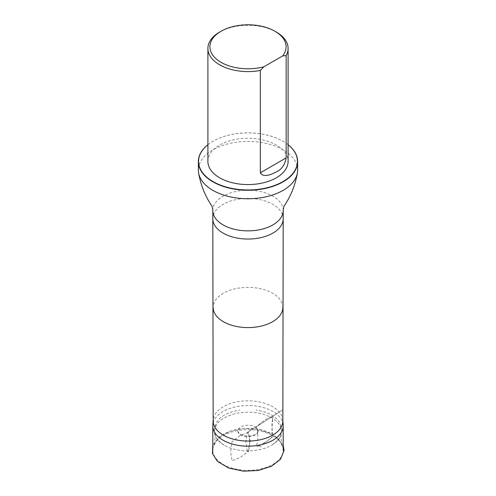 <?xml version="1.0" encoding="UTF-8"?>
<svg xmlns="http://www.w3.org/2000/svg" width="496" height="496" viewBox="0 0 496 496"><rect width="100%" height="100%" fill="white"/><g stroke="black" fill="none" stroke-linecap="round" stroke-linejoin="round"><path stroke-width="0.37" stroke-dasharray="2.48 1.86" d="M256.19 427.639C251.137 423.001 237.367 425.574 237.962 431.036C237.435 438.452 258.565 438.439 258.038 431.036L256.19 427.639M272.825 418.475C263.072 412.622 251.212 410.855 237.243 413.162C222.661 416.82 215.059 422.716 214.452 430.85C214.222 436.282 217.446 441.043 224.111 445.135C236.084 452.501 257.908 453.09 271.876 445.141C278.609 441.049 281.833 436.288 281.548 430.857C281.213 426.194 278.306 422.065 272.825 418.475L272.868 415.884L265.273 419.622L257.195 425.878C254.622 428.643 258.032 427.974 257.777 429.796L257.672 435.965C257.926 438.576 257.672 441.347 256.897 444.292L256.854 446.877L264.449 443.145L272.527 436.883C275.106 434.118 271.696 434.787 271.944 432.965L272.05 426.796C271.796 424.192 272.056 421.414 272.825 418.475L272.056 426.69L272.434 434.242C279.025 438.96 282.063 442.854 281.548 445.91L280.742 432.772C281.703 436.04 278.752 440.163 271.876 445.141M259.253 445.699L261.15 447.001L259.253 445.699L267.102 441.142L271.039 438.067L273.259 434.422L272.434 434.242C264.808 430.305 257.04 428.364 249.135 428.414C238.111 428.377 229.047 430.664 221.935 435.271C215.351 439.871 214.464 444.236 214.452 445.879L215.258 432.772C214.371 436.158 217.322 440.281 224.111 445.135M283.166 424.991A35.197 20.324 0 0 0 272.887 411.488A35.197 20.324 0 0 0 235.222 406.918A35.197 20.324 0 0 0 212.834 424.991M272.887 435.655A35.197 20.324 180 0 1 283.197 450.027A35.197 20.324 180 0 1 248 470.344A35.197 20.324 180 0 1 212.803 450.027A35.197 20.324 180 0 1 234.534 431.253A35.197 20.324 180 0 1 272.887 435.655M220.373 31.651A40.102 23.151 180 0 1 275.627 31.651M207.898 161.417A40.102 23.151 180 0 1 248 138.266A40.102 23.151 180 0 1 288.102 161.417M282.838 420.515L282.807 420.087A34.838 20.113 0 0 0 272.633 406.72A34.838 20.113 0 0 0 235.352 402.2A34.838 20.113 0 0 0 213.193 420.087L213.162 420.515M297.637 170.097A49.637 28.656 0 0 0 283.098 149.835A49.637 28.656 0 0 0 229.003 143.623A49.637 28.656 0 0 0 198.363 170.097M207.898 144.727A49.433 28.539 180 0 1 213.044 141.236A49.433 28.539 180 0 1 282.956 141.236L282.956 141.236A49.433 28.539 180 0 1 288.102 144.727M207.898 144.696A49.637 28.656 180 0 1 212.902 141.317A49.637 28.656 180 0 1 283.098 141.317L283.098 141.317A49.637 28.656 180 0 1 288.102 144.696M249.693 440.845L248.273 432.252L240.002 435.631L231.849 441.979L230.646 452.222L232.072 460.815L240.337 457.436L248.49 451.087L249.693 440.845M282.838 307.508L282.838 307.483A34.838 20.113 0 0 0 272.633 293.26A34.838 20.113 0 0 0 234.67 288.901A34.838 20.113 0 0 0 213.162 307.483L213.162 307.508M283.197 218.73A35.197 20.324 0 0 0 272.887 204.364A35.197 20.324 0 0 0 234.534 199.956A35.197 20.324 0 0 0 212.803 218.73M283.197 210.546A35.197 20.324 0 0 0 272.887 196.174A35.197 20.324 0 0 0 234.534 191.772A35.197 20.324 0 0 0 212.803 210.546M237.956 431.036C238.136 433.733 242.879 435.767 244.819 435.835L248.837 436.089C256.141 435.55 258.478 432.047 258.044 431.036M281.548 430.857L281.387 428.104L280.283 423.807C278.895 420.831 276.421 418.19 272.868 415.89C269.347 413.639 265.143 411.953 260.264 410.831L256.079 410.056M214.452 430.85L214.613 428.104L216.504 422.35C220.708 416.026 228.445 411.94 239.717 410.08M212.803 445.03L220.001 436.22L231.762 430.621L244.726 428.432L258.149 429.189L273.259 434.422L283.197 445.079M248.074 432.022L282.838 409.752L247.603 432.264L245.787 441.539L247.436 451.205L247.312 450.498L247.82 451.552L248.248 451.304L247.746 451.453L248.49 451.726L247.994 451.242L248.081 451.633L248.62 450.976L250.213 441.539L248.465 432.345L247.665 432.066L247.479 432.729L248.074 432.022M247.944 432.115L248.316 432.252L247.944 432.115M248.068 451.627L247.547 451.459L248.068 451.627"/><path stroke-width="0.74" d="M213.162 420.515L212.834 424.991A35.197 20.324 0 0 0 212.803 425.853A35.197 20.324 0 0 0 248 446.177A35.197 20.324 0 0 0 283.197 425.853A35.197 20.324 0 0 0 283.166 424.991L282.838 420.515M263.853 66.793A38.099 21.998 180 0 1 216.715 59.346A38.099 21.998 180 0 1 221.061 31.242A38.099 21.998 180 0 1 274.939 31.242A38.099 21.998 180 0 1 282.639 55.949L263.853 66.793L260.338 70.463A40.102 23.151 180 0 1 219.641 64.802A40.102 23.151 180 0 1 207.898 48.434A40.102 23.151 180 0 1 219.641 32.06A40.102 23.151 180 0 1 220.373 31.651M275.627 31.651A40.102 23.151 180 0 1 276.359 32.06A40.102 23.151 180 0 1 288.102 48.434A40.102 23.151 180 0 1 286.155 55.558L286.155 157.902C284.927 164.821 281.666 169.477 276.365 171.87C272.192 174.177 263.209 178.126 260.338 172.806L260.338 70.463M282.639 55.949L286.155 55.558M288.102 48.434L288.102 161.417A40.102 23.151 180 0 1 263.345 182.807A40.102 23.151 180 0 1 219.641 177.791A40.102 23.151 180 0 1 207.898 161.417L207.898 48.434M213.193 420.087A34.838 20.113 0 0 0 213.162 420.943A34.838 20.113 0 0 0 248 441.056A34.838 20.113 0 0 0 282.838 420.943A34.838 20.113 0 0 0 282.807 420.087M198.363 161.584L198.363 170.097A49.637 28.656 0 0 0 198.611 172.943A49.637 28.656 0 0 0 248 198.753A49.637 28.656 0 0 0 297.389 172.943A49.637 28.656 0 0 0 297.637 170.097L297.637 161.584A49.637 28.656 180 0 1 248 190.241A49.637 28.656 180 0 1 198.363 161.584A49.637 28.656 180 0 1 207.898 144.696M288.102 144.727A49.433 28.539 180 0 1 281.034 182.652A49.433 28.539 180 0 1 214.966 182.652A49.433 28.539 180 0 1 207.898 144.727M288.102 144.696A49.637 28.656 180 0 1 297.637 161.584M213.162 307.483A34.838 20.113 0 0 0 213.162 307.532A34.838 20.113 0 0 0 248 327.596A34.838 20.113 0 0 0 282.838 307.532A34.838 20.113 0 0 0 282.838 307.483M283.197 210.546A35.197 20.324 0 0 1 248 230.863A35.197 20.324 0 0 1 212.803 210.546L212.803 218.73A35.197 20.324 0 0 0 212.803 218.779A35.197 20.324 0 0 0 248 239.053A35.197 20.324 0 0 0 283.197 218.779A35.197 20.324 0 0 0 283.197 218.73L283.197 210.546C283.445 207.818 283.848 206.169 284.413 205.611L284.413 205.611C290.972 195.759 295.3 184.872 297.389 172.943M260.338 172.806L286.155 157.902M283.197 445.079L284.072 450.486L280.488 459.284L271.479 466.234L258.404 470.456L243.561 471.2L228.65 468.044L217.434 461.348L212.443 453.555L212.803 445.03M212.803 425.853L212.803 450.027M283.197 425.853L283.197 450.027M221.061 31.242L219.641 32.06M274.939 31.242L276.359 32.06M212.803 218.779L213.162 420.943M283.197 218.779L282.838 420.943M212.803 210.546C212.387 207.278 211.984 205.635 211.587 205.611L211.587 205.611C205.028 195.759 200.7 184.872 198.611 172.943"/></g></svg>
